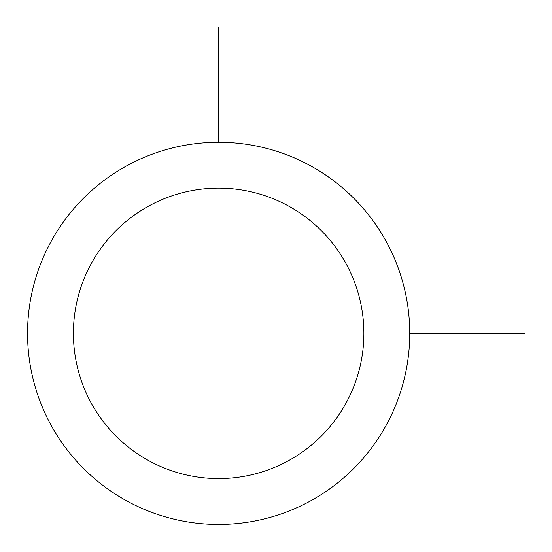 <?xml version="1.0" encoding="UTF-8"?>
<svg xmlns="http://www.w3.org/2000/svg" width="552" height="552" viewBox="0 0 552 552"><rect width="100%" height="100%" fill="white"/><g stroke="black" fill="none" stroke-linecap="round" stroke-linejoin="round"><path stroke-width="0.83" d="M50.943 241.742A191.095 191.095 0 0 1 310.258 165.655A191.095 191.095 0 0 1 386.345 424.971A191.095 191.095 0 0 1 127.029 501.057A191.095 191.095 0 0 1 50.943 241.742M91.19 263.725A145.231 145.231 0 0 1 288.275 205.903A145.231 145.231 0 0 1 346.097 402.988A145.231 145.231 0 0 1 149.012 460.81A145.231 145.231 0 0 1 91.19 263.725M409.743 333.353L524.4 333.353M218.647 142.257L218.647 27.6"/></g></svg>
